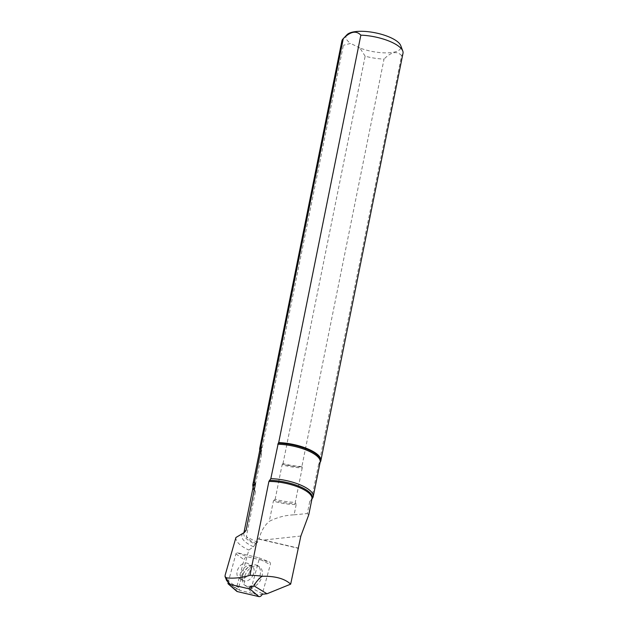 <?xml version="1.0" encoding="UTF-8"?>
<svg xmlns="http://www.w3.org/2000/svg" width="628" height="628" viewBox="0 0 628 628"><rect width="100%" height="100%" fill="white"/><g stroke="black" fill="none" stroke-linecap="round" stroke-linejoin="round"><path stroke-width="0.47" stroke-dasharray="3.14 2.35" d="M252.856 485.805A30.78 10.378 -168.6 0 0 254.56 488.992L255.211 490.97A30.191 10.181 11.4 0 1 253.139 487.399A30.191 10.181 11.4 0 1 253.108 487.195M273.894 500.328L275.15 499.307A30.78 10.378 -168.6 0 0 295.278 502.353L296.024 503.64A30.191 10.181 11.4 0 1 273.894 500.328L273.376 501.152A30.003 10.119 -168.6 0 0 296.188 504.551L296.024 503.64M259.725 449.781A31.172 10.511 -168.6 0 0 261.217 452.741L261.413 453.4A30.968 10.441 11.4 0 1 259.819 450.331A30.968 10.441 11.4 0 1 259.788 450.103L259.819 449.962A30.78 10.378 -168.6 0 0 261.507 454.531L261.413 453.4M282.584 463.998L282.993 463.645A31.172 10.511 -168.6 0 0 301.887 466.518L302.115 466.965A30.968 10.441 11.4 0 1 282.584 463.998L282.098 464.838A30.78 10.378 -168.6 0 0 302.225 467.884L302.115 466.965M253.1 487.202L253.131 487.061A30.003 10.119 -168.6 0 0 255.337 492.116L255.211 490.97M296.188 504.551L294.116 514.827C285.324 515.203 277.05 517.37 269.302 521.334L273.376 501.152M255.337 492.116L246.333 536.744C248.264 539.319 251.286 541.477 255.423 543.22L255.235 544.154A30.003 10.119 11.4 0 1 243.813 533.266A30.003 10.119 11.4 0 1 243.954 532.764M275.15 499.307L282.098 464.838M302.225 467.884L295.278 502.353M261.507 454.531L254.56 488.992M282.993 463.645L365.151 56.206A31.172 10.511 -168.6 0 0 384.046 59.087L301.887 466.518M341.891 40.953A31.172 10.511 -168.6 0 0 343.367 45.302L261.217 452.741M365.151 56.206L359.907 48.042A28.025 9.451 -168.6 0 0 388.968 52.791A28.025 9.451 -168.6 0 0 400.727 45.585M346.97 34.752A28.025 9.451 -168.6 0 0 350.636 43.403L343.367 45.302M308.756 514.811L307.304 513.563L309.667 501.851A30.003 10.119 -168.6 0 0 311.959 498.922L311.928 499.064A30.191 10.181 11.4 0 1 311.826 499.229A30.191 10.181 11.4 0 1 310.232 500.799L311.582 499.087L318.529 464.618A30.78 10.378 -168.6 0 0 320.17 462.13L320.139 462.286A30.968 10.441 11.4 0 1 320.021 462.467A30.968 10.441 11.4 0 1 319.04 463.574L401.622 55.57A31.172 10.511 -168.6 0 0 403.003 53.278M401.622 55.57C397.006 50.695 391.142 51.873 384.046 59.087M294.116 514.827L307.304 513.563M255.423 543.22L257.559 542.364L258.281 538.769L259.011 539.169C260.871 531.547 264.302 525.605 269.302 521.334M259.011 539.169L297.915 548.213M359.907 48.042L350.636 43.403M258.281 538.769L297.955 548.001M242.958 533.36A31.565 10.645 -168.6 0 0 253.516 546.776L248.798 550.065L238.679 587.486L239.794 590.304L257.739 594.763L262.206 594.276M230.201 584.44L239.794 590.304A38.08 12.843 -168.6 0 1 230.539 584.519M253.516 546.776L255.235 544.154M311.582 499.087A30.78 10.378 -168.6 0 0 312.697 497.871M319.471 463.001A31.172 10.511 -168.6 0 0 320.319 462.004M235.924 537.497A36.911 12.442 -168.6 0 0 248.798 550.065M319.04 463.574L318.529 464.618M310.232 500.799L309.667 501.851M249.057 588.821A13.934 4.694 -168.6 0 0 257.739 594.763M257.559 542.364L246.333 536.744M236.725 591.262A3.116 2.143 121.2 0 1 236.23 588.75L244.127 559.697A3.116 2.143 121.2 0 1 247.613 556.848L269.145 561.856A3.116 2.143 121.2 0 1 269.357 561.927A3.116 2.143 121.2 0 1 270.283 564.698L262.394 593.75L251.365 587.934L259.254 558.881L270.283 564.698M228.145 582.47L235.916 553.872A1.217 0.84 121.2 0 1 237.274 552.758L258.815 557.766A1.217 0.84 121.2 0 1 259.254 558.881M249.528 572.273A8.572 5.888 121.2 0 1 239.197 578.239A8.572 5.888 121.2 0 1 238.601 567.853A8.572 5.888 121.2 0 1 248.076 563.567A8.572 5.888 121.2 0 1 249.528 572.273M245.226 574.856A11.689 8.031 -58.8 0 0 247.204 586.725A11.689 8.031 -58.8 0 0 260.125 580.884A11.689 8.031 -58.8 0 0 259.309 566.723A11.689 8.031 -58.8 0 0 245.226 574.856M243.295 573.686A11.689 8.031 -58.8 0 0 245.265 585.547A11.689 8.031 -58.8 0 0 259.348 577.422A11.689 8.031 -58.8 0 0 257.37 565.553A11.689 8.031 -58.8 0 0 243.295 573.686M300.867 536.022L263.022 540.096M238.679 587.486A40.31 13.596 11.4 0 1 225.107 575.295M235.916 553.872L244.127 559.697M237.274 552.758L247.613 556.848M258.815 557.766L269.145 561.856M228.027 582.925L236.23 588.75M253.327 574.573A8.572 5.888 121.2 0 1 243.005 580.539A8.572 5.888 121.2 0 1 242.408 570.153A8.572 5.888 121.2 0 1 251.883 565.867A8.572 5.888 121.2 0 1 253.327 574.573M243.907 532.795L244.559 532.332M258.893 557.797L269.357 561.927M239.197 578.239L243.005 580.539L242.683 579.934C242.785 579 241.458 579.675 243.554 573.215C249.779 562.978 252.095 566.707 251.883 565.875L248.076 563.567M259.309 566.723L257.37 565.553M247.204 586.725L245.265 585.547"/><path stroke-width="0.94" d="M320.853 460.709A31.172 10.511 -168.6 0 0 278.699 442.583L278.275 443.164A30.968 10.441 11.4 0 1 309.164 450.127A30.968 10.441 11.4 0 1 320.139 462.271L320.319 462.004A31.172 10.511 -168.6 0 0 320.853 460.709L403.003 53.278A31.172 10.511 -168.6 0 0 402.776 51.017A31.172 10.511 -168.6 0 0 360.849 35.152C356.233 30.285 350.377 31.455 343.273 38.669L261.122 446.1L261.452 447.474L254.505 481.935A30.78 10.378 -168.6 0 0 252.864 484.424A30.78 10.378 -168.6 0 0 252.856 485.805L253.1 487.202M254.505 481.935L255.415 484.133L246.105 530.338L244.425 532.434L235.924 537.497L225.107 575.295L225.114 576.826L226.645 577.87C234.016 578.639 241.796 577.784 249.975 575.295L268.902 481.44L270.817 478.669L278.275 443.164M261.122 446.1A31.172 10.511 -168.6 0 0 259.733 448.392A31.172 10.511 -168.6 0 0 259.725 449.781L259.788 450.119A30.968 10.441 11.4 0 1 261.342 446.547M343.273 38.669A31.172 10.511 -168.6 0 0 342.982 38.96A31.172 10.511 -168.6 0 0 341.891 40.953L259.733 448.392M402.776 51.017L400.727 45.585A28.025 9.451 -168.6 0 0 375.332 32.821A28.025 9.451 -168.6 0 0 346.97 34.752L342.982 38.96M262.206 594.276L266.979 593.766L290.67 584.15L300.867 536.022L308.756 514.811L311.959 498.922A30.003 10.119 -168.6 0 0 298.669 487.242A30.003 10.119 -168.6 0 0 268.902 481.44M298.386 548.322L297.915 548.213M249.975 575.295A30.003 10.119 11.4 0 1 261.876 576.261C257.731 579.848 255.133 583.082 254.081 585.955L266.979 593.766M290.67 584.15C284.665 578.6 275.072 575.97 261.876 576.261M269.459 480.381A30.191 10.181 11.4 0 1 300.529 486.881A30.191 10.181 11.4 0 1 311.928 499.056L312.697 497.871A30.78 10.378 -168.6 0 0 313.223 496.599A30.78 10.378 -168.6 0 0 270.817 478.669M278.699 442.583L360.849 35.152M254.081 585.955A13.934 4.694 -168.6 0 0 249.057 588.821M262.394 593.75A3.116 2.143 121.2 0 1 258.901 596.6L237.368 591.592A3.116 2.143 121.2 0 1 236.725 591.262L228.215 583.907A1.217 0.84 121.2 0 1 228.027 582.925L228.145 582.47M251.365 587.934A1.217 0.84 121.2 0 1 249.999 589.048L228.466 584.032A1.217 0.84 121.2 0 1 228.215 583.907M253.108 487.195A30.191 10.181 11.4 0 1 255.251 483.222M261.452 447.474A30.78 10.378 -168.6 0 0 259.819 449.962L252.864 484.424M255.415 484.133A30.003 10.119 -168.6 0 0 253.131 487.061L243.907 532.795M243.954 532.764A30.003 10.119 11.4 0 1 246.105 530.338M313.223 496.599L320.17 462.13A30.78 10.378 -168.6 0 0 277.764 444.208M226.645 577.87A38.08 12.843 -168.6 0 0 230.539 584.519M249.999 589.048L258.901 596.6M228.466 584.032L237.368 591.592M225.005 576.378L226.614 580.515L230.201 584.44"/></g></svg>
